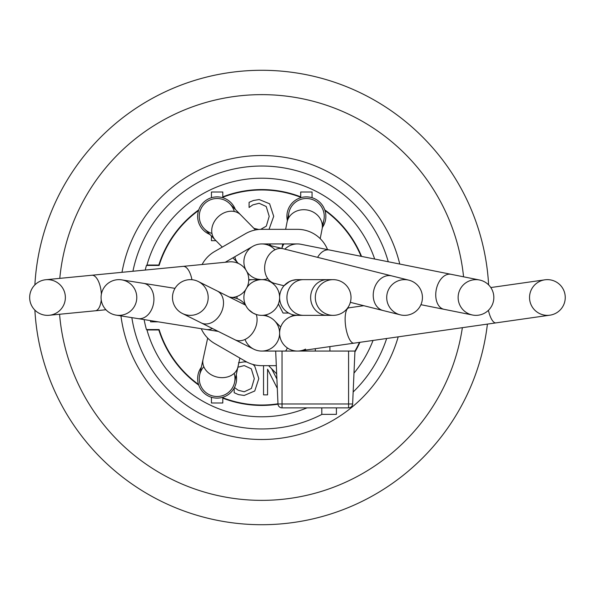 <?xml version="1.0" encoding="UTF-8"?>
<svg xmlns="http://www.w3.org/2000/svg" width="595" height="595" viewBox="0 0 595 595"><rect width="100%" height="100%" fill="white"/><g stroke="black" fill="none" stroke-linecap="round" stroke-linejoin="round"><path stroke-width="0.89" d="M261.317 279.65L257.419 279.114A17.85 17.85 0 0 0 267.757 278.609M246.657 307.027L245.638 305.19L217.249 290.992A17.85 13.194 -63.4 0 1 223.393 305.101A17.85 13.194 -63.4 0 1 221.072 312.866A17.85 13.194 -63.4 0 1 201.281 322.929L234.839 339.708A17.85 13.194 -63.4 0 0 256.958 321.88A17.85 13.194 -63.4 0 0 256.289 314.495L253.12 313.126L248.732 309.712M264.991 315.06L263.764 315.238M231.626 297.515L232.638 297.418A17.85 17.85 0 0 1 232.08 297.463A17.85 17.85 0 0 0 245.787 289.52L246.873 287.63A17.85 17.85 0 0 0 229.179 261.882A17.85 17.85 0 0 1 245.787 269.78A17.85 17.85 0 0 1 266.084 244.478A17.85 17.85 0 0 0 245.787 269.78L246.873 271.662A17.85 17.85 0 0 0 257.419 279.114M246.799 287.749L246.873 287.63A17.85 17.85 0 0 0 246.873 271.662M245.028 339.447A17.85 17.85 0 0 0 279.605 333.207A17.85 17.85 0 0 0 299.984 350.879L549.921 315.171M249.015 345.717A17.85 17.85 0 0 0 274.265 345.94M252.823 348.67A17.85 17.85 0 0 0 261.755 351.057L297.455 351.057A17.85 17.85 0 0 0 305.592 349.101M291.312 280.736A17.85 17.85 0 0 1 291.9 280.535L296.608 279.665L300.572 279.918A17.85 17.85 0 0 0 279.605 297.5A17.85 17.85 0 0 0 297.455 315.35A17.85 17.85 0 0 0 279.605 333.207A17.85 17.85 0 0 0 261.755 315.35M297.701 315.35L293.878 314.993A17.85 17.85 0 0 1 279.605 297.507A17.85 17.85 0 0 0 252.823 282.037A17.85 17.85 0 0 0 252.823 312.963A17.85 17.85 0 0 0 279.605 297.5A17.85 17.85 0 0 1 284.626 285.087M297.455 351.057L354.947 351.057L352.634 403.983A4.061 4.061 0 0 1 348.581 407.865A4.061 4.061 0 0 0 352.634 403.983L348.581 403.983L348.581 407.865L282.037 407.865L282.037 351.057M315.313 348.692L315.313 351.057M301.137 244.322A17.85 17.85 0 0 0 297.455 243.943L261.755 243.943A17.85 17.85 0 0 0 252.823 246.33L225.237 262.261M202.114 264.515A32.457 32.457 0 0 1 214.602 251.536L245.519 233.686A32.457 32.457 0 0 1 261.755 229.335L297.455 229.335A32.457 32.457 0 0 1 327.54 249.603M329.92 351.057L329.92 346.602M276.311 365.665L261.755 365.665A32.457 32.457 0 0 1 245.519 361.314L214.602 343.464A32.457 32.457 0 0 1 201.244 328.7M286.909 407.865L321.806 407.865L321.806 414.358L336.413 414.358L336.413 407.865M335.595 407.865L295.023 407.865M282.037 407.865A4.061 4.061 0 0 1 277.984 403.983L348.581 403.983L348.581 351.057M277.984 403.983L275.678 351.057M145.247 270.048A119.692 119.692 0 0 1 146.429 265.444L159.118 265.444A107.524 107.524 0 0 1 198.537 210.526A19.479 19.479 0 0 0 209.834 234.415A19.479 19.479 0 0 1 203.475 202.456A19.479 19.479 0 0 1 235.315 209.395M234.296 211.493A17.85 17.85 0 0 0 204.613 203.616A17.85 17.85 0 0 0 211.954 233.441A17.85 17.85 0 0 1 204.613 203.616A17.85 17.85 0 0 1 234.296 211.493M222.798 197.718L222.798 192.007L211.441 192.007L211.441 197.718M211.441 236.044L211.441 240.692L216.007 240.692M287.363 220.544A19.479 19.479 0 0 1 304.276 196.99A19.479 19.479 0 0 1 322.401 227.431M322.245 224.553A17.85 17.85 0 0 0 308.113 198.581A17.85 17.85 0 0 0 288.605 217.941M312.063 197.718L312.063 192.007L300.706 192.007L300.706 197.718M150.58 320.623L150.58 321.843L158.233 321.843M236.222 374.843A19.479 19.479 0 0 1 211.128 397.177A19.479 19.479 0 0 1 201.333 367.241M234.973 378.651A17.85 17.85 0 0 0 234.17 373.348A17.85 17.85 0 0 1 210.742 395.325A17.85 17.85 0 0 1 203.825 366.736A17.85 17.85 0 0 0 213.322 396.091A17.85 17.85 0 0 0 234.973 378.651M211.441 397.281L211.441 402.994L222.798 402.994L222.798 397.281M288.679 313.044L283.034 313.044L278.401 303.941M234.46 387.516L238.186 390.223L244.233 391.778L251.417 388.431L254.31 378.621L251.313 368.811L244.233 365.575L237.881 367.219M252.868 364.423L254.727 366.103L258.803 378.621L254.757 390.989L244.21 395.459L238.498 394.619L234.185 392.722L234.185 388.037M277.999 404.198A107.926 107.926 0 0 1 222.798 398.152M198.76 385.136A107.926 107.926 0 0 1 158.82 329.957L146.965 329.957A119.29 119.29 0 0 0 307.027 407.865M353.98 373.154A119.29 119.29 0 0 0 373.043 340.444M359.938 342.311A107.926 107.926 0 0 1 354.903 352.009M144.116 319.597A119.692 119.692 0 0 0 146.429 329.556L159.118 329.556A107.524 107.524 0 0 0 198.537 384.474M222.798 397.72A107.524 107.524 0 0 0 277.977 403.789M354.94 351.132A107.524 107.524 0 0 0 359.462 342.385M361.076 256.311A107.524 107.524 0 0 0 324.967 210.526M300.706 197.28A107.524 107.524 0 0 0 222.798 197.28M146.965 329.957A119.29 119.29 0 0 1 146.853 329.556M146.853 265.444A119.29 119.29 0 0 1 146.965 265.043L158.82 265.043A107.926 107.926 0 0 1 198.76 209.864M374.671 259.033A119.29 119.29 0 0 0 146.965 265.043M222.798 196.848A107.926 107.926 0 0 1 300.706 196.848M324.751 209.864A107.926 107.926 0 0 1 361.552 256.408M260.699 229.35L266.315 226.137L269.208 216.327L266.21 206.51L259.137 203.274L252.845 204.881L249.089 207.484L249.089 202.33L253.403 200.493L259.189 199.541L269.632 203.802L273.707 216.327L269.044 229.335M253.931 228.354L258.758 229.469M271.618 368.729L276.898 379.015M277.3 388.319L267.564 369.183L267.564 394.879L263.54 394.879L263.54 365.665M238.498 362.786L244.285 361.842L246.813 362.02M158.694 329.556A107.926 107.926 0 0 0 158.82 329.957M158.82 265.043A107.926 107.926 0 0 0 158.694 265.444M321.977 414.358A131.458 131.458 0 0 1 131.845 317.633M132.938 271.246A131.458 131.458 0 0 1 388.26 261.748M386.661 338.495A131.458 131.458 0 0 1 353.162 391.979M398.204 336.844A142.012 142.012 0 0 1 120.941 315.9M121.99 272.309A142.012 142.012 0 0 1 399.766 264.054M462.367 327.681A202.873 202.873 0 0 1 59.574 314.264M59.783 278.371A202.873 202.873 0 0 1 463.565 276.809M487.409 324.104A227.216 227.216 0 0 1 261.755 524.716A227.216 227.216 0 0 1 34.882 310.114M34.882 284.886A227.216 227.216 0 0 1 261.755 70.284A227.216 227.216 0 0 1 488.621 284.886M493.835 297.5A17.85 17.85 0 0 0 467.06 282.037A17.85 17.85 0 0 0 467.06 312.963A17.85 17.85 0 0 0 493.835 297.5M297.798 279.65L296.325 279.68M300.958 244.285A17.85 17.85 0 0 0 284.841 249.164A17.85 17.85 0 0 1 300.899 244.277A17.85 17.85 0 0 1 300.958 244.285L329.422 249.982A17.85 11.469 101.3 0 0 317.596 257.352M287.058 222.136A17.85 15.782 -168.9 0 1 305.904 209.827A17.85 15.782 -168.9 0 1 322.349 225.966A17.85 15.782 -168.9 0 1 322.088 229.016L323.903 219.793A17.85 17.85 0 0 0 308.113 198.581A17.85 17.85 0 0 0 288.865 212.913L285.637 229.335M289.572 281.48A17.85 17.85 0 0 1 289.661 281.442L284.008 285.764L274.548 283.391A17.85 13.968 104 0 1 265.318 262.685A17.85 13.968 104 0 1 283.205 248.755L391.785 275.901A17.85 13.968 104 0 0 373.898 289.832A17.85 13.968 104 0 0 383.12 310.538L400.242 314.822M286.671 283.279L287.162 282.915M288.716 281.933L292.517 280.342L296.95 279.657M265.095 279.962L266.024 280.163M266.106 280.186L266.59 280.312M271.722 282.692L274.548 283.391M274.964 249.781A17.85 17.85 0 0 0 266.084 244.478L283.205 248.755M246.174 270.39L245.787 269.78M422.428 297.5A17.85 17.85 0 0 0 395.645 282.037A17.85 17.85 0 0 0 395.645 312.963A17.85 17.85 0 0 0 422.428 297.5M247.282 272.54L249.015 274.302A17.85 17.85 0 0 0 261.755 279.65M297.455 279.65L303.457 279.65A17.85 16.534 90 0 0 286.924 297.5A17.85 16.534 90 0 0 303.457 315.35L297.455 315.35A17.85 17.85 0 0 0 300.572 315.082M231.477 297.507L230.243 297.515M351.013 297.5A17.85 17.85 0 0 0 324.238 282.037A17.85 17.85 0 0 0 324.238 312.963A17.85 17.85 0 0 0 351.013 297.5M295.291 279.776A17.85 17.85 0 0 0 292.517 280.342M286.336 283.532A17.85 17.85 0 0 0 285.355 284.373M299.917 315.186L299.523 315.231M299.211 315.268L297.76 315.35M299.322 315.253L297.493 315.35M296.407 315.32L294.934 315.536A17.85 17.85 0 0 0 279.605 333.207A17.85 17.85 0 0 0 269.736 317.239L265.266 315M229.298 297.017L233.716 297.723A17.85 17.85 0 0 1 245.557 305.146A17.85 17.85 0 0 0 231.41 297.507M208.191 297.5A17.85 17.85 0 0 0 181.416 282.037A17.85 17.85 0 0 0 181.416 312.963A17.85 17.85 0 0 0 208.191 297.5M136.783 297.5A17.85 17.85 0 0 0 110.001 282.037A17.85 17.85 0 0 0 110.001 312.963A17.85 17.85 0 0 0 136.783 297.5M65.368 297.5A17.85 17.85 0 0 0 38.593 282.037A17.85 17.85 0 0 0 38.593 312.963A17.85 17.85 0 0 0 65.368 297.5M565.25 297.5A17.85 17.85 0 0 0 538.468 282.037A17.85 17.85 0 0 0 538.468 312.963A17.85 17.85 0 0 0 565.25 297.5M191.94 279.717A17.85 7.668 -95.6 0 0 183.104 266.367L229.179 261.882M329.422 249.982L451.025 274.302A17.85 11.469 101.3 0 0 436.276 289.557A17.85 11.469 101.3 0 0 444.019 309.311L472.482 315.008M283.912 243.943A17.85 15.782 -168.9 0 0 281.911 248.427M234.846 256.713A17.85 14.444 135.5 0 0 238.149 263.243L238.305 263.399M255.493 229.945L240.722 214.907A17.85 14.444 135.5 0 0 217.867 217.108A17.85 14.444 135.5 0 0 215.249 239.926L222.292 247.096M303.457 279.65L327.168 279.65A17.85 16.534 90 0 0 310.635 297.5A17.85 16.534 90 0 0 327.168 315.35L333.163 315.35M347.599 308.009L348.923 307.816A17.85 5.853 81.9 0 0 345.65 326.32A17.85 5.853 81.9 0 0 353.973 343.166M237.033 296.414A17.85 15.909 90 0 0 237.003 297.5A17.85 15.909 90 0 0 237.033 298.586M248.762 279.65L252.912 279.65A17.85 15.909 90 0 0 248.747 280.267M285.637 351.057A17.85 14.444 -44.5 0 0 287.348 347.919M218.246 331.415L206.227 329.496A17.85 12.978 -80.9 0 0 212.393 328.485M206.227 329.496L137.988 318.615A17.85 12.978 -80.9 0 0 153.614 303.034A17.85 12.978 -80.9 0 0 153.897 300.23A17.85 12.978 -80.9 0 0 143.611 283.354L121.744 279.873M207.677 338.109L203.059 359.321A17.85 14.354 12.3 0 0 217.45 377.148A17.85 14.354 12.3 0 0 237.948 366.922L239.874 358.056M101.373 294.272A17.85 7.668 -95.6 0 0 101.358 293.997A17.85 7.668 -95.6 0 0 101.224 292.271A17.85 7.668 -95.6 0 0 91.861 275.247L45.793 279.732M105.94 309.75L95.326 310.783A17.85 7.668 -95.6 0 0 101.239 299.887M488.406 310.33A17.85 5.853 81.9 0 0 495.933 322.884M490.882 287.541A17.85 5.853 81.9 0 0 490.808 287.549L544.871 279.829M362.578 305.867A17.85 13.306 -117.1 0 0 362.452 305.369M293.87 314.986L289.326 317.313M451.025 274.302L479.488 279.992M420.918 304.692L444.019 309.311M282.774 243.943L281.889 248.427M322.088 229.016L320.199 238.632M350.343 302.342L383.12 310.538M391.785 275.901L408.906 280.178M269.238 243.943L270.963 245.698M232.861 257.858L238.149 263.243M240.722 214.907L229.856 203.84M215.249 239.926L204.383 228.859M232.734 297.567L235.062 297.009M327.168 279.65L333.163 279.65M303.457 315.35L327.168 315.35M252.912 279.65L259.554 279.65M280.706 327.027L274.488 320.698M217.249 290.992L198.328 281.532M201.281 322.929L182.36 313.468M234.839 339.708L253.768 349.176M304.313 351.057L303.621 350.358M276.675 373.876L268.613 365.665M175.004 288.359L143.611 283.354M137.988 318.615L116.122 315.127M203.059 359.321L199.675 374.85M237.948 366.922L234.564 382.451M95.326 310.783L49.251 315.268M183.104 266.367L91.861 275.247M348.923 307.816L363.761 305.696"/></g></svg>
